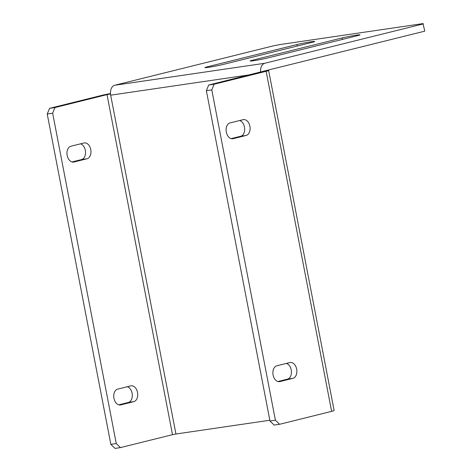 <?xml version="1.0" encoding="UTF-8"?>
<svg xmlns="http://www.w3.org/2000/svg" width="472" height="472" viewBox="0 0 472 472"><rect width="100%" height="100%" fill="white"/><g stroke="black" fill="none" stroke-linecap="round" stroke-linejoin="round"><path stroke-width="0.71" d="M113.947 398.321A8.048 5.434 81.7 0 0 120.401 404.97A8.048 5.434 81.7 0 0 120.749 404.899L133.759 401.672A8.048 5.434 81.7 0 0 137.57 392.722A8.048 5.434 81.7 0 0 131.074 385.813A8.048 5.434 81.7 0 0 130.72 385.884L117.711 389.111A8.048 5.434 81.7 0 0 113.947 398.321M273.087 374.998A8.048 5.434 81.7 0 0 279.536 381.647A8.048 5.434 81.7 0 0 279.89 381.582L292.9 378.349A8.048 5.434 81.7 0 0 296.711 369.405A8.048 5.434 81.7 0 0 290.209 362.49A8.048 5.434 81.7 0 0 289.855 362.561L276.852 365.794A8.048 5.434 81.7 0 0 273.087 374.998M67.171 155.43A8.048 5.434 81.7 0 0 73.626 162.079A8.048 5.434 81.7 0 0 73.98 162.008L86.99 158.775A8.048 5.434 81.7 0 0 90.801 149.83A8.048 5.434 81.7 0 0 84.299 142.922A8.048 5.434 81.7 0 0 83.945 142.986L70.936 146.22A8.048 5.434 81.7 0 0 67.171 155.43M226.312 132.107A8.048 5.434 81.7 0 0 232.761 138.756A8.048 5.434 81.7 0 0 233.115 138.685L246.124 135.458A8.048 5.434 81.7 0 0 249.936 126.514A8.048 5.434 81.7 0 0 243.44 119.599A8.048 5.434 81.7 0 0 243.086 119.67L230.076 122.897A8.048 5.434 81.7 0 0 226.312 132.107M253.523 60.729A10.402 0.507 -10.9 0 0 267.948 57.92L357.381 35.701A10.402 0.507 -10.9 0 0 359.994 34.845A10.402 0.507 -10.9 0 0 353.398 35.636A10.402 0.507 -10.9 0 0 342.188 37.925L252.756 60.145A10.402 0.507 -10.9 0 0 250.136 61A10.402 0.507 -10.9 0 0 253.523 60.729M208.311 67.354A10.402 0.507 -10.9 0 0 222.737 64.546L312.169 42.327A10.402 0.507 -10.9 0 0 314.789 41.471A10.402 0.507 -10.9 0 0 308.187 42.262A10.402 0.507 -10.9 0 0 296.976 44.551L207.544 66.77A10.402 0.507 -10.9 0 0 204.925 67.626A10.402 0.507 -10.9 0 0 208.311 67.354M211.792 89.898L206.37 90.695L208.689 85.031L265.417 70.753A9.906 0.484 -10.9 0 1 268.639 70.493A9.906 0.484 -10.9 0 1 266.143 71.307L214.111 84.234L211.792 89.898L275.406 420.233L279.595 424.287L331.627 411.36A9.906 0.484 169.1 0 0 334.123 410.546L268.639 70.493M250.089 74.747L110.678 95.173L110.501 93.946A8.667 5.847 -98.3 0 1 114.731 85.261L273.27 45.872L280.138 44.533L423 23.6L424.771 31.164L266.226 70.552A1.239 0.838 81.7 0 0 265.99 70.67M110.442 93.957L107.008 94.63L172.492 434.677L175.926 434.01L110.678 95.173A8.667 5.847 -98.3 0 1 110.501 93.946M175.926 434.01L269.831 420.245M110.472 93.562A9.906 0.484 -10.9 0 0 101.58 95.427L49.548 108.353L54.976 107.557L107.008 94.63M172.492 434.677L120.454 447.603L115.032 448.4L110.843 444.353L47.229 114.017L49.548 108.353M118.749 404.846L128.337 402.463A8.048 5.434 81.7 0 0 132.29 394.722A8.048 5.434 81.7 0 0 127.298 386.733M71.98 161.955L81.562 159.571A8.048 5.434 81.7 0 0 85.515 151.831A8.048 5.434 81.7 0 0 80.523 143.842M110.843 444.353L116.271 443.556L52.657 113.221L47.229 114.017M116.271 443.556L120.454 447.603M54.976 107.557L52.657 113.221M208.689 85.031L214.111 84.234M279.595 424.287L274.167 425.077L269.984 421.03L275.406 420.233M286.433 363.411A8.048 5.434 -98.3 0 1 291.425 371.399A8.048 5.434 -98.3 0 1 287.472 379.146L277.89 381.523M239.658 120.519A8.048 5.434 -98.3 0 1 244.655 128.508A8.048 5.434 -98.3 0 1 240.702 136.249L231.115 138.632M206.37 90.695L269.984 421.03M423.366 23.877L264.827 63.266A8.667 5.847 81.7 0 0 260.597 71.95M120.041 405.005L120.749 404.899M279.176 381.683L279.89 381.582M73.266 162.114L73.98 162.008M232.407 138.792L233.115 138.685M266.143 71.307L331.627 411.36M264.827 63.266L114.731 85.261M207.674 67.443L207.544 66.77M297.266 46.032L296.976 44.551M252.886 60.817L252.756 60.145M342.471 39.406L342.188 37.925M240.702 136.249L246.124 135.458M81.562 159.571L86.99 158.775M287.472 379.146L292.9 378.349M128.337 402.463L133.759 401.672"/></g></svg>
